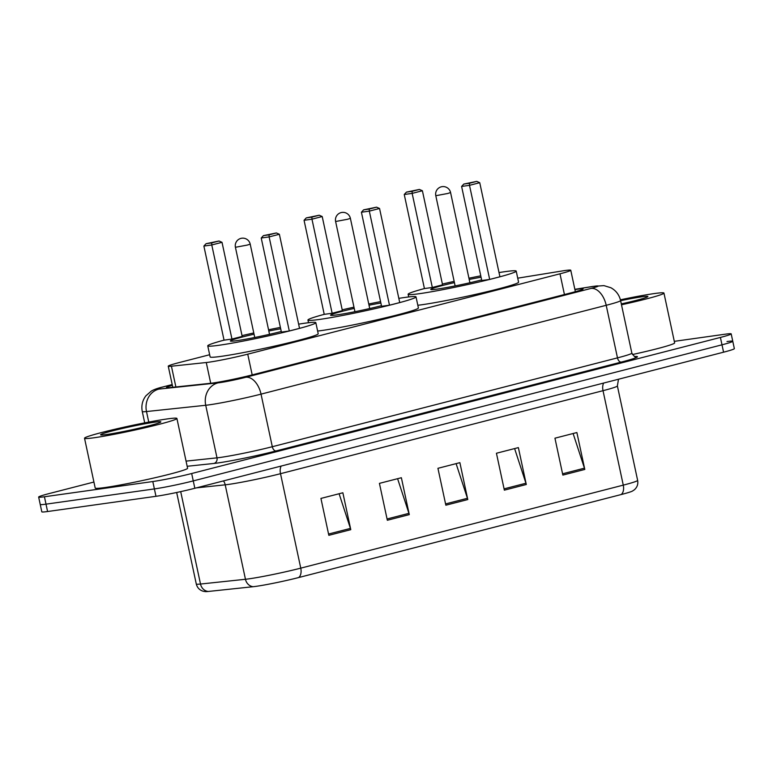 <?xml version="1.0" encoding="UTF-8"?>
<svg xmlns="http://www.w3.org/2000/svg" width="773" height="773" viewBox="0 0 773 773"><rect width="100%" height="100%" fill="white"/><g stroke="black" fill="none" stroke-linecap="round" stroke-linejoin="round"><path stroke-width="1.16" d="M209.657 354.73L179.036 362.614A28.34 1.536 -12.1 0 0 168.253 366.18A28.34 1.536 -12.1 0 0 171.422 366.209L206.265 362.518A28.34 1.536 -12.1 0 0 208.874 362.199A28.34 1.536 -12.1 0 0 247.746 354.169L559.99 273.806A28.34 1.536 -12.1 0 0 570.764 270.241A28.34 1.536 -12.1 0 0 561.72 271.033L517.726 278.174M172.36 385.341A28.34 1.536 -12.1 0 0 166.427 387.602A28.34 1.536 -12.1 0 0 169.596 387.631L210.536 383.292A28.34 1.536 -12.1 0 0 213.145 382.973A28.34 1.536 -12.1 0 0 252.017 374.944L572.32 292.503A28.34 1.536 -12.1 0 0 583.093 288.938A28.34 1.536 -12.1 0 0 574.919 289.595M674.298 341.347L725.412 334.168A28.34 1.536 167.9 0 1 731.19 333.868A28.34 1.536 167.9 0 1 720.407 337.434L191.675 473.52A28.34 1.536 167.9 0 1 152.803 481.54L44.428 496.768A28.34 1.536 167.9 0 1 38.65 497.058A28.34 1.536 167.9 0 1 49.424 493.503L93.92 482.043M726.997 341.54A28.34 1.536 167.9 0 1 732.765 341.251L734.35 348.633A28.34 1.536 167.9 0 1 723.576 352.188L194.844 488.275A28.34 1.536 167.9 0 1 155.972 496.305L47.588 511.523L46.003 504.151A28.34 1.536 167.9 0 1 40.235 504.44A28.34 1.536 167.9 0 0 46.003 504.151L154.387 488.923L46.003 504.151L44.428 496.768M194.844 488.275L193.26 480.903A28.34 1.536 167.9 0 1 154.387 488.923A28.34 1.536 167.9 0 0 193.26 480.903L721.992 344.816L193.26 480.903L191.675 473.52M732.765 341.251A28.34 1.536 167.9 0 1 721.992 344.816A28.34 1.536 167.9 0 0 732.765 341.251L731.19 333.868M621.106 494.565A9.45 5.682 -104.4 0 0 623.27 485.135A37.79 2.048 -12.1 0 0 637.638 480.391C638.295 484.149 637.184 487.299 634.314 489.831L632.42 491.087A30.988 1.672 167.9 0 1 621.106 494.565L298.6 577.566A30.988 1.672 167.9 0 1 256.095 586.34A30.988 1.672 167.9 0 1 253.244 586.697L208.295 591.461A30.988 1.672 167.9 0 1 205.425 591.616L203.183 591.239C199.531 590.108 197.231 587.693 196.284 583.992A37.79 2.048 -12.1 0 0 200.507 584.04A9.45 8.406 84 0 0 208.295 591.461M573.112 433.518L584.446 468.167A7.556 4.541 75.6 0 1 584.794 469.443L576.88 432.542L554.946 438.194L562.85 475.086L584.794 469.443M514.605 448.572L525.949 483.231A7.556 4.541 75.6 0 1 526.287 484.497L518.374 447.606L496.44 453.249L504.354 490.15L526.287 484.497M339.096 493.744L350.43 528.403A7.556 4.541 75.6 0 1 350.778 529.669L342.864 492.778L320.93 498.421L328.834 535.322L350.778 529.669M397.593 478.69L408.936 513.34A7.556 4.541 75.6 0 1 409.284 514.615L401.371 477.724L379.427 483.367L387.341 520.258L409.284 514.615M456.099 463.636L467.443 498.285A7.556 4.541 75.6 0 1 467.781 499.561L459.877 462.66L437.933 468.312L445.847 505.204L467.781 499.561M47.588 511.523A28.34 1.536 167.9 0 1 41.81 511.823L38.65 497.058M167.277 418.927A47.24 2.551 167.9 0 1 176.901 418.435A47.24 2.551 167.9 0 1 145.884 427.566A47.24 2.551 167.9 0 1 94.151 437.75A47.24 2.551 167.9 0 1 84.528 438.233A47.24 2.551 167.9 0 1 115.554 429.112A47.24 2.551 167.9 0 1 167.277 418.927M176.901 418.435L187.588 468.245A47.24 2.551 167.9 0 1 156.561 477.376A47.24 2.551 167.9 0 1 104.828 487.56A47.24 2.551 167.9 0 1 95.205 488.043L84.528 438.233M106.877 434.474A30.804 1.662 167.9 0 1 100.664 434.87A30.804 1.662 167.9 0 1 120.057 429.015A30.804 1.662 167.9 0 1 154.561 422.193A30.804 1.662 167.9 0 1 160.813 421.971A30.804 1.662 167.9 0 1 139.826 428.01A30.804 1.662 167.9 0 1 106.877 434.474M298.639 324.148A55.27 2.986 167.9 0 1 304.572 323.24A55.27 2.986 167.9 0 1 315.828 322.67A55.27 2.986 167.9 0 1 279.536 333.347A55.27 2.986 167.9 0 1 219.01 345.26A55.27 2.986 167.9 0 1 207.753 345.84A55.27 2.986 167.9 0 1 224.044 340.139M315.828 322.67L318.205 333.733A55.27 2.986 167.9 0 1 281.903 344.42A55.27 2.986 167.9 0 1 221.387 356.334A55.27 2.986 167.9 0 1 210.121 356.904L207.753 345.84M281.266 331.482A32.118 1.739 167.9 0 1 236.924 340.651A32.118 1.739 167.9 0 1 230.383 340.99A32.118 1.739 167.9 0 1 254.046 334.187M268.83 331.018A32.118 1.739 167.9 0 1 280.686 328.796M269.072 234.837L276.376 232.963L263.419 235.63L269.072 234.837L269.13 236.905L261.226 238.016L281.401 332.1L289.295 330.989L299.538 328.351L279.372 234.267L269.13 236.905L289.295 330.989M242.017 335.637A55.27 2.986 167.9 0 1 253.776 332.941M268.56 329.771A55.27 2.986 167.9 0 1 280.386 327.404M211.715 242.896L219.03 241.012L206.072 243.688L211.715 242.896L211.773 244.964L203.879 246.065L224.044 340.159L231.948 339.047L242.191 336.41L222.015 242.326L211.773 244.964L231.948 339.047M219.03 241.012L222.015 242.326M203.879 246.065L206.072 243.688M276.376 232.963L279.372 234.267M261.226 238.016L263.419 235.63M620.41 299.808A47.24 2.551 167.9 0 1 654.325 293.566A47.24 2.551 167.9 0 1 663.949 293.073A47.24 2.551 167.9 0 1 621.492 304.784M663.949 293.073L674.626 342.883A47.24 2.551 167.9 0 1 632.42 354.546M620.603 300.678A30.804 1.662 167.9 0 1 641.609 296.842A30.804 1.662 167.9 0 1 647.861 296.619A30.804 1.662 167.9 0 1 621.299 303.915M398.82 298.359A55.27 2.986 167.9 0 1 404.762 297.46A55.27 2.986 167.9 0 1 416.019 296.88A55.27 2.986 167.9 0 1 379.717 307.567A55.27 2.986 167.9 0 1 319.201 319.481A55.27 2.986 167.9 0 1 307.944 320.051A55.27 2.986 167.9 0 1 324.225 314.35L332.139 313.258L342.371 310.62L322.206 216.537L311.963 219.174L332.139 313.258M416.019 296.88L418.396 307.954A55.27 2.986 167.9 0 1 382.094 318.631A55.27 2.986 167.9 0 1 321.568 330.544A55.27 2.986 167.9 0 1 317.626 331.057M381.456 305.702A32.118 1.739 167.9 0 1 337.115 314.862A32.118 1.739 167.9 0 1 330.573 315.2A32.118 1.739 167.9 0 1 354.237 308.398M369.011 305.229A32.118 1.739 167.9 0 1 380.876 303.006M369.252 209.058L376.567 207.174L363.61 209.85L369.252 209.058L369.32 211.116L361.416 212.227L381.582 306.311L389.486 305.2L399.728 302.572L379.553 208.478L369.32 211.116L389.486 305.2M342.207 309.847A55.27 2.986 167.9 0 1 353.966 307.161M368.75 303.992A55.27 2.986 167.9 0 1 380.577 301.625M311.906 217.107L319.22 215.232L306.263 217.899L311.906 217.107L311.963 219.174L304.06 220.286L324.235 314.369M319.22 215.232L322.206 216.537M304.06 220.286L306.263 217.899M376.567 207.174L379.553 208.478M361.416 212.227L363.61 209.85M499.01 272.569A55.27 2.986 167.9 0 1 504.953 271.671A55.27 2.986 167.9 0 1 516.209 271.091A55.27 2.986 167.9 0 1 479.907 281.778A55.27 2.986 167.9 0 1 419.391 293.692A55.27 2.986 167.9 0 1 408.125 294.262A55.27 2.986 167.9 0 1 424.416 288.561L432.32 287.469L442.562 284.841L422.396 190.747L412.154 193.385L432.32 287.469M516.209 271.091L518.577 282.164A55.27 2.986 167.9 0 1 482.284 292.841A55.27 2.986 167.9 0 1 421.758 304.765A55.27 2.986 167.9 0 1 417.816 305.267M481.637 279.913A32.118 1.739 167.9 0 1 437.305 289.083A32.118 1.739 167.9 0 1 430.764 289.411A32.118 1.739 167.9 0 1 454.427 282.618M469.201 279.449A32.118 1.739 167.9 0 1 481.067 277.227M469.443 183.269L476.757 181.384L463.8 184.061L469.443 183.269L469.501 185.327L461.607 186.438L481.772 280.522L489.676 279.42L499.918 276.782L479.743 182.699L469.501 185.327L489.676 279.42M442.398 284.058A55.27 2.986 167.9 0 1 454.157 281.372M468.94 278.203A55.27 2.986 167.9 0 1 480.767 275.835M412.096 191.327L419.401 189.443L406.443 192.119L412.096 191.327L412.154 193.385L404.25 194.496L424.425 288.58M419.401 189.443L422.396 190.747M404.25 194.496L406.443 192.119M476.757 181.384L479.743 182.699M461.607 186.438L463.8 184.061M210.71 383.273L206.265 362.518M252.191 374.895L247.746 354.169M175.877 386.964L171.422 366.209M564.435 294.532L559.99 273.806M172.205 384.596L163.982 386.713A18.89 1.024 -12.1 0 0 158.9 389.109L218.141 382.838A18.89 1.024 -12.1 0 0 219.87 382.625A18.89 1.024 -12.1 0 0 245.795 377.272L590.968 288.435A18.89 1.024 -12.1 0 0 594.302 286.252A18.89 1.024 -12.1 0 0 592.118 286.59L574.87 289.382M592.118 286.59A18.89 12.87 80.8 0 1 593.046 286.387L603.945 285.624L610.844 287.72C615.984 290.551 619.231 294.832 620.584 300.542A37.79 2.048 167.9 0 1 606.206 305.296L261.032 394.133A37.79 2.048 167.9 0 1 209.203 404.839A37.79 2.048 167.9 0 1 205.724 405.274L217 457.848A37.79 2.048 -12.1 0 0 220.479 457.413A37.79 2.048 -12.1 0 0 272.309 446.717L617.482 357.87A37.79 2.048 -12.1 0 0 631.85 353.126C634.189 356.392 635.348 357.551 635.348 356.585M634.952 356.498A42.515 2.3 167.9 0 1 621.289 362.083L276.116 450.93A4.725 2.841 75.6 0 1 272.309 446.717L261.032 394.133A18.89 11.353 -104.4 0 0 245.795 377.272M276.116 450.93A42.515 2.3 167.9 0 1 217.812 462.969A42.515 2.3 167.9 0 1 213.899 463.452L187.163 466.283M152.803 481.54L155.972 496.305M720.407 337.434L723.576 352.188M218.141 382.838A18.89 16.813 84 0 0 205.724 405.274L146.493 411.545L148.754 422.077M158.9 389.109A18.89 16.813 84 0 0 146.493 411.545A37.79 2.048 167.9 0 1 142.271 411.497L144.706 422.85M186.061 461.123L217 457.848A4.725 4.203 -96 0 1 213.899 463.452M590.968 288.435A18.89 11.353 -104.4 0 1 606.206 305.296L617.482 357.87A4.725 2.841 75.6 0 0 621.289 362.083M163.982 386.713A18.89 11.353 -104.4 0 0 163.219 386.867C158.078 388.056 154.117 389.457 151.315 391.07L145.884 395.824C142.367 400.511 141.159 405.738 142.271 411.497M603.655 383.06A9.45 5.682 -104.4 0 0 603.017 390.684L280.512 473.694A37.79 2.048 167.9 0 1 228.682 484.391A37.79 2.048 167.9 0 1 225.204 484.826L196.41 487.869M618.487 379.243L617.385 385.93A37.79 2.048 167.9 0 1 603.017 390.684L623.27 485.135L300.765 568.145A9.45 5.682 75.6 0 1 298.6 577.566M180.698 491.618L200.507 584.04L245.456 579.277A37.79 2.048 -12.1 0 0 248.935 578.842A37.79 2.048 -12.1 0 0 300.765 568.145L280.512 473.694A9.45 5.682 -104.4 0 1 281.15 466.061M253.244 586.697A9.45 8.406 84 0 1 245.456 579.277L225.204 484.826A9.45 8.406 -96 0 0 223.455 480.912M467.443 498.285L445.567 503.919M408.936 513.34L387.06 518.973M350.43 528.403L328.564 534.027M525.949 483.231L504.073 488.855M584.446 468.167L562.58 473.801M247.321 245.07L250.201 244.123A7.556 7.556 0 0 0 240.925 238.384A7.556 7.556 0 0 0 235.417 247.283L247.321 245.07M347.512 219.281L350.382 218.334A7.556 7.556 0 0 0 341.115 212.594A7.556 7.556 0 0 0 335.608 221.503L347.512 219.281M447.702 193.492L450.572 192.545A7.556 7.556 0 0 0 441.296 186.815A7.556 7.556 0 0 0 435.798 195.714L447.702 193.492M172.785 387.292L168.253 366.18M575.363 291.701L570.764 270.241M620.584 300.542L631.85 353.126M172.195 384.558L163.219 386.867M593.046 286.387L574.861 289.334M637.638 480.391L617.385 385.93M196.284 583.992L176.669 492.488M269.535 334.322L250.201 244.123M254.752 337.492L235.417 247.283M307.944 320.051L308.514 322.728M369.726 308.533L350.382 218.334M354.942 311.703L335.608 221.503M408.125 294.262L408.704 296.948M469.907 282.744L450.572 192.545M455.133 285.913L435.798 195.714"/></g></svg>
